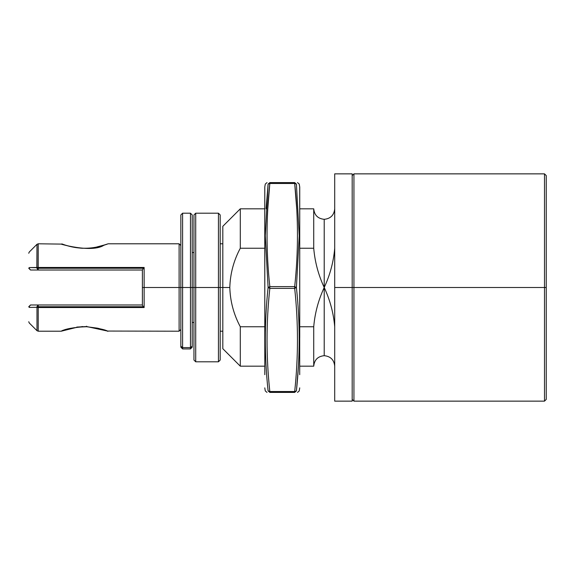 <?xml version="1.0" encoding="UTF-8"?>
<svg xmlns="http://www.w3.org/2000/svg" width="575" height="575" viewBox="0 0 575 575"><rect width="100%" height="100%" fill="white"/><g stroke="black" fill="none" stroke-linecap="round" stroke-linejoin="round"><path stroke-width="0.86" d="M334.707 287.5L334.707 401.142L334.707 173.858L334.707 287.5L352.188 287.5L352.188 401.142L352.188 287.5L334.707 287.5L334.707 401.142L334.707 287.5M222.812 287.5L222.812 348.694L222.812 226.306L222.812 287.5L229.806 287.5L222.812 287.5L222.812 348.694L222.812 287.5L220.189 287.5L222.812 287.5M240.292 365.362L240.292 326.751C233.73 314.46 230.23 301.379 229.806 287.5C230.223 273.635 233.723 260.554 240.292 248.249L264.773 248.249L240.292 248.249L240.292 209.638M313.727 208.926L313.727 248.249C314.892 261.884 318.385 274.965 324.214 287.5C330.043 300.035 333.543 313.116 334.707 326.751C333.543 313.116 330.043 300.035 324.214 287.5L324.214 355.681L324.214 287.5C330.05 274.929 333.55 261.841 334.707 248.249C333.55 261.841 330.05 274.929 324.214 287.5L324.214 219.319L324.214 287.5C318.377 300.071 314.877 313.159 313.727 326.751L313.727 365.362M334.707 366.174C334.061 359.821 330.567 356.327 324.214 355.681C317.867 356.327 314.367 359.821 313.727 366.174L313.727 326.751L299.74 326.751L313.727 326.751C314.877 313.159 318.377 300.071 324.214 287.5C318.385 274.965 314.892 261.884 313.727 248.249L313.727 208.826C314.367 215.179 317.867 218.673 324.214 219.319C330.567 218.673 334.061 215.179 334.707 208.826M222.812 226.306L240.292 208.826L240.292 248.249C233.723 260.554 230.223 273.635 229.806 287.5C230.23 301.379 233.73 314.46 240.292 326.751L264.773 326.751L240.292 326.751L240.292 366.174L222.812 348.694M299.74 248.249L313.727 248.249L299.74 248.249M352.188 287.5L352.188 173.858L352.188 287.5L352.188 173.858L352.188 287.5L353.934 287.5L353.934 401.142L353.934 287.5L352.188 287.5M546.25 287.5L546.25 399.395L546.25 287.5L544.503 287.5L544.503 401.142L544.503 287.5L544.503 401.142L544.503 287.5L353.934 287.5L353.934 401.142L353.934 173.858L353.934 287.5L544.503 287.5L544.503 173.858L544.503 287.5L546.25 287.5L546.25 175.605L546.25 287.5M544.503 287.5L544.503 173.858L544.503 287.5M353.934 287.5L353.934 173.858L353.934 287.5M299.712 237.159L299.712 374.692L299.712 237.159L299.223 235.772L296.405 287.5C300.114 321.993 300.114 356.464 296.405 390.914L294.688 391.525L294.688 392.164L296.405 390.914C300.114 390.964 300.114 390.964 296.405 390.914L294.688 392.164L294.688 391.525L269.826 391.525L268.101 390.914L269.826 392.164L269.826 391.525L269.826 392.164L294.688 392.164L269.826 392.402L294.688 392.402L269.826 392.402L268.101 390.914C264.399 390.964 264.399 390.964 268.101 390.914C264.399 356.471 264.399 322 268.101 287.5L265.291 235.772L264.773 237.31L264.802 374.692L264.802 237.159L265.291 235.772L268.101 184.086C264.399 184.036 264.399 184.036 268.101 184.086L266.103 208.826L268.101 184.086L265.291 235.772L268.101 287.5C264.399 322 264.399 356.471 268.101 390.914L269.826 392.402L268.101 390.914L269.826 391.525L294.688 391.525C298.389 357.14 298.389 322.755 294.688 288.377L269.826 288.377C266.117 322.755 266.117 357.14 269.826 391.525C266.117 357.14 266.117 322.755 269.826 288.377L268.101 287.5L269.826 288.377L294.688 288.377C298.389 322.755 298.389 357.14 294.688 391.525L296.405 390.914L294.688 392.402L296.405 390.914C300.114 390.964 300.114 390.964 296.405 390.914C300.114 356.464 300.114 321.993 296.405 287.5L294.688 288.377L294.688 286.623C298.389 252.245 298.389 217.86 294.688 183.475L269.826 183.475C266.117 217.86 266.117 252.245 269.826 286.623L294.688 286.623L269.826 286.623L269.826 288.377L269.826 286.623L268.101 287.5L269.826 286.623C266.117 252.245 266.117 217.86 269.826 183.475L268.101 184.086L269.826 183.475L294.688 183.475L296.722 208.826L294.688 183.475C298.389 217.86 298.389 252.245 294.688 286.623L294.688 288.377L296.405 287.5L294.688 286.623L296.405 287.5L299.223 235.772L299.712 237.159L299.712 186.825L299.712 237.159M299.74 337.69L299.74 237.31L299.74 337.69M296.499 390.022L298.411 366.174M296.405 184.086C300.114 184.036 300.114 184.036 296.405 184.086L299.223 235.772L296.405 184.086L294.688 183.475L294.688 182.598L269.826 182.598L294.688 182.598L294.688 183.475L296.405 184.086L294.688 182.598L296.405 184.086M264.773 237.31L264.773 187.127L264.802 237.159L264.802 186.825L265.291 184.043L267.008 182.598M267.785 208.826L269.826 183.475M268.101 390.914C264.399 390.964 264.399 390.964 268.101 390.914M269.826 392.402C266.117 392.402 266.117 392.402 269.826 392.402M294.688 392.402C298.389 392.402 298.389 392.402 294.688 392.402M269.826 182.598L268.101 184.086L269.826 182.598C266.117 182.598 266.117 182.598 269.826 182.598M268.101 184.086C264.399 184.036 264.399 184.036 268.101 184.086M294.688 182.598C298.389 182.598 298.389 182.598 294.688 182.598M299.74 237.31L299.74 187.127L299.223 184.043L297.498 182.598M86.538 326.212L86.667 326.543C73.449 327.405 65.011 328.95 61.367 331.164C62.201 330.05 69.309 328.512 82.678 326.543M180.852 287.5L179.105 287.5L179.105 331.207L179.105 287.5L179.105 331.207L179.105 287.5L144.138 287.5L144.138 267.468L142.392 269.84L142.392 287.5L144.138 287.5L144.138 307.532L38.216 307.532L38.216 331.207L38.216 307.532L144.138 307.532L144.138 287.5L179.105 287.5L179.105 243.793L179.105 287.5L180.852 287.5L180.852 214.942L180.852 287.5L182.598 287.5L182.598 213.196L182.598 287.5L182.598 213.196L182.598 287.5L190.469 287.5L190.469 213.196L190.469 287.5L193.962 287.5L192.215 287.5L192.215 214.942L192.215 346.186L192.215 287.5L190.469 287.5L190.469 213.196L190.469 287.5L182.598 287.5L182.598 347.595L190.469 347.595L190.469 287.5L190.469 347.595L182.598 347.595L182.598 348.932L182.598 287.5L180.852 287.5L180.852 346.186L180.852 287.5M34.672 267.67L29.26 267.576L28.75 268.266L29.26 267.576L38.216 267.468L38.216 243.793L38.216 267.468L144.138 267.468L144.138 287.5L142.392 287.5L142.392 305.16L143.355 306.734L38.216 306.734L38.216 307.532L36.98 307.302L36.98 330.697L36.98 307.302L38.216 304.98L142.392 304.98L30.497 304.98L28.75 306.734L30.497 304.98L38.216 304.98L36.908 306.734L38.216 306.734L38.216 304.98L38.216 306.734L143.355 306.734L142.392 305.16L142.392 269.84L144.138 267.468L38.216 267.468L38.216 268.266L143.355 268.266L38.216 268.266L38.216 267.468L36.98 267.698L36.908 268.266L38.216 268.266L36.908 268.266L36.98 244.303L36.858 267.698M76.763 327.082L86.667 326.543L108.15 331.207L86.667 326.543M62.488 244.31L61.856 243.908L62.574 244.159C66.463 245.554 83.246 251.9 103.342 245.295L108.136 243.8L103.852 245.281C89.563 254.531 47.818 240.084 65.579 245.295M142.392 270.02L30.497 270.02L28.75 268.266C28.75 248.989 28.75 248.989 28.75 268.266L29.26 267.576C29.26 247.602 29.26 247.602 29.26 267.576C29.26 247.602 29.26 247.602 29.26 267.576L28.75 268.266L30.497 270.02L29.153 268.266L30.497 270.02L38.216 270.02L36.908 268.266L38.216 270.02L38.216 268.266L38.216 270.02L142.392 270.02M36.98 307.302L34.672 307.33L36.98 307.302L36.98 330.697L36.98 307.302L38.216 307.532L38.216 331.207L38.216 306.734L36.908 306.734L36.98 307.302L38.216 304.98M29.26 307.424C29.26 327.398 29.26 327.398 29.26 307.424L28.75 306.734L29.26 307.424L28.75 306.734L30.497 304.98L29.153 306.734L29.26 307.424C29.26 327.398 29.26 327.398 29.26 307.424L34.672 307.33M31.496 307.381L33.048 307.359M36.843 267.698L36.117 267.691M103.852 245.281L102.781 245.733M36.908 268.266L36.98 244.303L36.98 267.698L29.26 267.576M38.216 267.468L38.216 243.793L38.216 267.468M36.98 267.698L38.216 270.02M143.355 306.734L144.138 307.532L143.355 306.734M144.117 307.51L143.534 306.935M28.75 306.734C28.75 326.011 28.75 326.011 28.75 306.734M179.105 287.5L179.105 243.793L179.105 287.5M192.215 346.186L192.215 347.185L190.469 348.932L190.469 347.595L192.215 346.186L190.469 347.595L190.469 348.932L182.598 348.932L180.852 347.185L180.852 346.186L182.598 347.595L180.852 346.186M218.443 287.5L218.443 361.804L218.443 287.5L218.443 361.804L218.443 287.5L195.716 287.5L195.716 361.804L195.716 287.5L193.962 287.5L193.962 360.058L193.962 214.942L193.962 287.5L195.716 287.5L195.716 361.804L195.716 213.196L195.716 287.5L218.443 287.5L218.443 213.196L218.443 287.5L218.443 213.196L218.443 287.5L220.189 287.5L220.189 360.058L220.189 287.5L218.443 287.5M195.716 287.5L195.716 213.196L195.716 287.5M220.189 287.5L220.189 214.942L220.189 287.5M334.707 401.142L352.188 401.142M313.727 366.174L299.74 366.174M264.773 366.174L240.292 366.174M240.292 208.826L264.773 208.826M299.74 208.826L313.727 208.826M334.707 173.858L352.188 173.858M352.188 399.395L353.934 401.142L544.503 401.142L546.25 399.395M352.188 175.605L353.934 173.858L544.503 173.858L546.25 175.605M297.498 392.402L299.223 390.957L299.74 387.873M267.008 392.402L265.291 390.957L264.773 387.873M106.914 330.697L107.561 331.107C107.482 332.012 110.314 329.712 86.602 326.722L77.496 327.161L61.245 331.207L38.216 331.207L36.98 330.697L29.26 322.978L28.75 321.741M65.917 329.741L62.582 330.841M61.87 331.092L62.481 330.697M107.424 331.056L179.105 331.207L180.852 329.461M106.9 244.31L96.629 247.034M66.319 245.381L68.022 245.877M72.924 247.07L75.67 247.573M80.658 248.163L83.238 248.285M88.996 248.141L90.828 247.969M220.189 331.207L222.812 331.207M192.215 322.467L193.962 322.467M28.75 253.259L29.26 252.022L36.98 244.303L38.216 243.793L62.467 244.116M180.852 245.539L179.105 243.793L108.15 243.793M192.215 252.533L193.962 252.533M220.189 243.793L222.812 243.793M82.743 326.729L86.545 326.722L97.678 328.188M98.217 328.318L104.377 330.021M180.852 214.942L182.598 213.196L190.469 213.196L192.215 214.942M193.962 360.058L195.716 361.804L218.443 361.804L220.189 360.058M193.962 214.942L195.716 213.196L218.443 213.196L220.189 214.942"/></g></svg>
